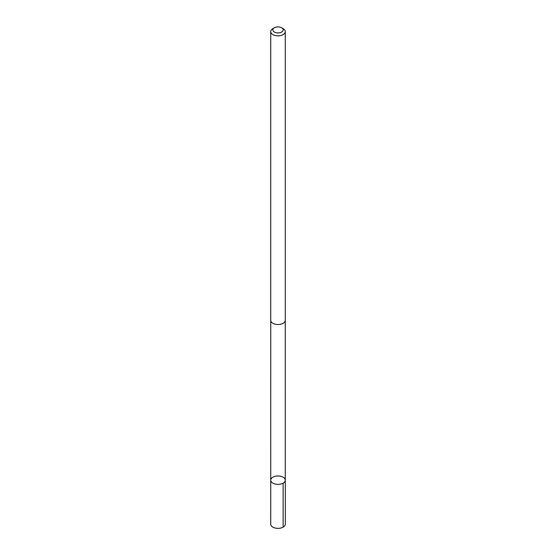 <?xml version="1.0" encoding="UTF-8"?>
<svg xmlns="http://www.w3.org/2000/svg" width="556" height="556" viewBox="0 0 556 556"><rect width="100%" height="100%" fill="white"/><g stroke="black" fill="none" stroke-linecap="round" stroke-linejoin="round"><path stroke-width="0.83" d="M271.828 477.945A7.277 4.205 180 0 1 280.002 476.131A7.277 4.205 180 0 1 285.277 480.169A7.277 4.205 180 0 1 278 484.373A7.277 4.205 180 0 1 270.723 480.169A7.277 4.205 180 0 1 271.828 477.945M270.716 524.162A7.284 4.205 0 0 0 275.991 528.2A7.284 4.205 0 0 0 284.179 526.386A7.284 4.205 0 0 0 285.284 524.162L285.277 480.169A7.277 4.205 180 0 1 278 484.373A7.277 4.205 180 0 1 270.723 480.169L270.716 524.162M274.337 27.8L272.85 28.655A7.284 4.205 0 0 0 270.716 31.629L270.716 320.305A7.284 4.205 0 0 0 275.991 324.35A7.284 4.205 0 0 0 284.179 322.536A7.284 4.205 0 0 0 285.284 320.305L285.284 31.629A7.284 4.205 0 0 0 283.15 28.655L281.663 27.8A5.178 2.988 0 0 0 274.337 27.8A5.178 2.988 0 0 0 274.775 32.255A5.178 2.988 0 0 0 282.392 31.497A5.178 2.988 0 0 0 281.663 27.8M270.716 31.629A7.284 4.205 0 0 0 275.991 35.674A7.284 4.205 0 0 0 284.179 33.853A7.284 4.205 0 0 0 285.284 31.629M283.143 483.143L283.15 527.13M270.737 320.583L270.723 480.169M285.263 320.583L285.277 480.169"/></g></svg>
